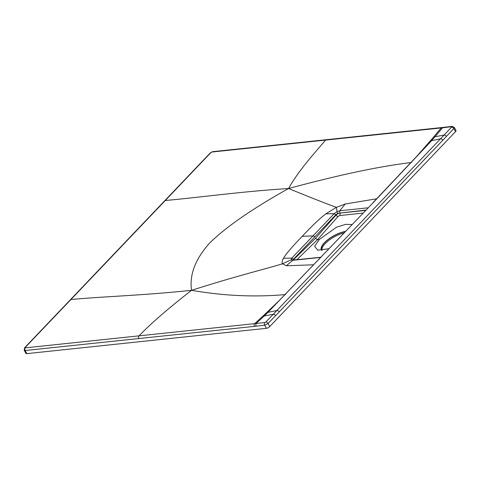 <?xml version="1.0" encoding="UTF-8"?>
<svg xmlns="http://www.w3.org/2000/svg" width="480" height="480" viewBox="0 0 480 480"><rect width="100%" height="100%" fill="white"/><g stroke="black" fill="none" stroke-linecap="round" stroke-linejoin="round"><path stroke-width="0.72" d="M164.73 200.754A1.914 1.164 43.6 0 1 165.282 200.502L70.914 299.52A1.914 1.164 43.7 0 0 70.368 299.772L24.654 347.706L24.228 350.268L25.956 353.394A2.682 0.978 -28.9 0 0 26.838 353.634L266.388 328.314A2.682 0.978 -28.9 0 0 269.748 326.574L455.544 131.622A2.682 0.978 -28.9 0 0 456 130.53L454.284 127.416L453.828 128.514A1.914 1.164 -136.9 0 0 451.596 127.104L440.49 138.846L431.58 140.646L435.078 136.722L444.084 135.054A1.914 1.164 -136.9 0 1 446.388 136.452L279.174 311.946A1.914 1.164 -136.4 0 0 276.858 310.542L267.948 312.342L373.512 202.326L275.094 304.836L266.778 312.618L267.948 312.342L264.27 315.948L273.276 314.28L440.49 138.846A1.914 1.164 -136.4 0 1 442.806 140.25M326.328 139.692A1.914 1.35 84 0 0 325.626 140.064C314.268 153.498 299.136 169.716 288.558 188.52C241.752 191.454 198.3 197.592 165.282 200.502L210.972 152.52L211.932 152.022L442.554 127.8L435.078 136.722L433.728 136.866L430.41 140.922L431.58 140.646L426.21 146.448L373.512 202.326M70.374 299.76L210.444 152.76L212.592 151.674L443.28 127.392L442.554 127.8L451.47 126.726L451.596 127.104M24.228 350.268A2.682 0.978 -28.9 0 0 25.11 350.514L255.798 326.226L264.672 325.206L268.032 323.466L269.748 326.574M416.286 156.864L432.024 138.906M411.39 162.528C380.004 166.224 339.06 174.888 288.558 188.52C252.258 208.776 225.9 227.01 209.484 243.228C195.282 259.14 189.3 274.836 191.55 290.316C223.74 295.896 255.078 297.306 285.57 294.546M423.336 149.31L430.41 140.922M431.562 140.652L373.08 202.554M255.798 326.226L256.044 323.502L264.858 322.536L265.812 322.038L273.276 314.28A1.914 1.17 -135.9 0 1 275.568 315.696L279.174 311.946M138.828 338.532A1.914 1.35 -96 0 1 139.044 335.844C150.894 323.502 168.396 308.328 191.55 290.316C142.596 295.494 104.1 296.43 70.914 299.52L25.176 347.466L25.296 347.85L256.044 323.502L264.27 315.948L262.92 316.092L266.778 312.618M279.888 299.916L264.798 314.364M313.716 264.78L286.332 265.782L282.57 263.79C261.06 270.234 236.952 275.856 191.55 290.316M320.784 257.4L292.53 260.346L291.12 259.806L282.57 263.79C281.784 262.548 282.078 260.718 283.446 258.3C286.128 253.77 292.398 246.444 302.25 236.328L313.002 235.896L291.84 258.096L283.446 258.3M376.656 198.792L345.204 204.012L336.366 207.336C326.106 203.64 310.17 197.37 288.558 188.52M368.076 207.804L339.756 210.798L337.05 211.614L336.366 207.336L325.806 213.852C319.494 218.76 311.64 226.254 302.25 236.328M267.93 312.342L275.094 304.836M293.004 260.142L286.332 265.782M320.97 257.208L292.644 260.136L292.932 260.412L293.478 259.218L293.232 260.118M329.106 248.7L317.784 250.2L314.628 246.312L319.296 239.466L317.496 239.658L315.426 238.35L336.03 215.112C337.728 213.726 338.988 213.054 339.816 213.114L365.622 210.384M319.296 239.466L336.48 227.244L345.678 224.328L352.104 224.562M292.74 260.148A1.53 1.416 153.4 0 0 291.12 259.806L291.84 258.096L293.478 259.218L314.67 237.012A1.53 0.936 -136.4 0 0 313.002 235.896L334.2 213.648L325.806 213.852M365.916 210.072L337.764 213.33L335.838 214.77L314.67 237.012M296.898 259.74L317.496 239.658L338.13 216.39A1.8 1.074 41.6 0 1 336.03 215.112L334.2 213.648L337.05 211.614L337.764 213.33M338.13 216.39L339.66 215.556A1.8 1.266 84 0 0 339.816 213.114L339.756 210.798L345.204 204.012M321.672 250.338A17.628 6.42 -28.9 0 1 324.39 242.73A17.628 6.42 151.1 0 1 345.582 231.408M345.372 231.63A17.244 6.282 -28.9 0 0 324.66 242.7A17.244 6.282 -28.9 0 0 321.732 249.75A17.244 6.282 -28.9 0 0 322.14 250.29M344.154 232.908A17.244 6.282 -28.9 0 0 325.176 243.636A17.244 6.282 -28.9 0 0 322.044 250.188M210.438 152.766A1.914 1.164 43.6 0 1 210.972 152.52M212.604 151.674A1.914 1.35 84 0 0 211.932 152.022M441.936 127.53A1.914 1.35 84 0 0 441.204 127.944L433.728 136.866M452.148 126.372A1.914 1.356 83.5 0 0 451.47 126.726M446.388 136.452L453.828 128.514L455.544 131.622M265.812 322.038A1.914 1.17 -135.9 0 1 268.032 323.466L275.568 315.696M264.858 322.536A1.914 1.356 -96.5 0 0 264.672 325.206L266.388 328.314M25.296 347.85A1.914 1.35 -96 0 0 25.11 350.514L26.838 353.634M382.068 193.314A1.914 1.17 -136.5 0 0 381.636 193.542M254.442 326.37A1.914 1.35 -96 0 1 254.688 323.646L262.92 316.092M24.642 347.718A1.914 1.164 43.6 0 1 25.176 347.466M118.134 250.026A1.914 1.164 -136.4 0 0 117.564 250.284M327.792 250.302L327.36 250.53M319.146 259.332A1.914 1.158 -136.3 0 0 318.726 259.554M294 260.04A1.8 1.116 45.7 0 1 293.67 259.56L315.426 238.35M339.66 215.556L363.048 213.084M443.268 127.392L452.136 126.372L454.284 127.416"/></g></svg>
